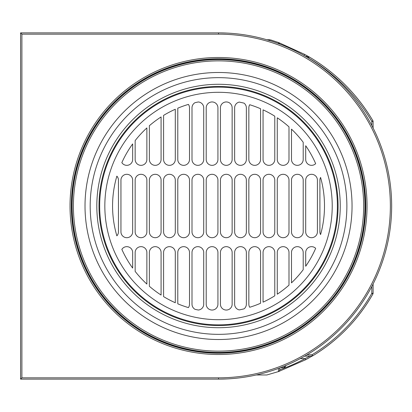<?xml version="1.0" encoding="UTF-8"?>
<svg xmlns="http://www.w3.org/2000/svg" width="412" height="412" viewBox="0 0 412 412"><rect width="100%" height="100%" fill="white"/><g stroke="black" fill="none" stroke-linecap="round" stroke-linejoin="round"><path stroke-width="0.62" d="M337.397 206A118.862 118.862 0 0 1 218.53 324.862A118.862 118.862 0 0 1 99.668 206A118.862 118.862 0 0 1 218.53 87.138A118.862 118.862 0 0 1 337.397 206M309.427 357.652L305.673 359.743L279.218 371.279L305.673 359.743L305.055 358.61A168.879 168.879 0 0 1 279.727 369.739L279.727 370.182M266.863 374.972L256.233 374.972L266.863 374.972L278.847 371.475L279.727 370.244L279.727 367.952L279.727 369.739M310.097 356.056L305.055 358.61L300.281 358.61M248.848 304.19L248.848 252.51A5.861 5.861 0 0 1 254.709 246.654A5.861 5.861 0 0 1 260.564 252.51L260.564 303.273A105.966 105.966 0 0 1 249.724 307.27A5.861 5.861 0 0 1 248.848 304.19M192.002 180.162A5.861 5.861 0 0 1 197.863 174.302A5.861 5.861 0 0 1 203.719 180.162L203.719 231.838A5.861 5.861 0 0 1 197.863 237.698A5.861 5.861 0 0 1 192.002 231.838L192.002 180.162M189.51 180.162L189.51 231.838A5.861 5.861 0 0 1 183.649 237.698A5.861 5.861 0 0 1 177.788 231.838L177.788 180.162A5.861 5.861 0 0 1 183.649 174.302A5.861 5.861 0 0 1 189.51 180.162M132.659 159.49A5.861 5.861 0 0 1 121.849 162.622A105.966 105.966 0 0 1 132.659 143.912L132.659 159.49M346.878 206A128.348 128.348 0 0 1 154.361 317.152A128.348 128.348 0 0 1 154.361 94.848A128.348 128.348 0 0 1 346.878 206M203.719 159.49A5.861 5.861 0 0 1 197.863 165.346A5.861 5.861 0 0 1 192.002 159.49L192.002 107.81A5.861 5.861 0 0 1 195.051 102.665A105.966 105.966 0 0 1 198.357 101.97A5.861 5.861 0 0 1 203.719 107.81L203.719 159.49M263.062 252.51A5.861 5.861 0 0 1 268.918 246.654A5.861 5.861 0 0 1 274.778 252.51L274.778 295.806A105.966 105.966 0 0 1 263.062 302.156L263.062 252.51M371.815 286.484L371.815 293.318L372.927 293.952A170.166 170.161 -78.9 0 1 312.749 355.824C338.123 340.369 358.183 319.743 372.927 293.952L372.927 293.952A1.293 1.293 101.1 0 0 373.097 293.313L373.097 283.992L373.097 293.313L371.815 293.318A168.874 168.868 -78.9 0 1 312.09 354.722L312.111 356.009A1.293 1.293 0 0 0 312.749 355.824L312.09 354.722L306.976 354.83M305.699 159.49L305.699 145.74A105.966 105.966 0 0 1 315.669 163.657A5.861 5.861 0 0 1 305.699 159.49M161.082 252.51L161.082 295.043A105.966 105.966 0 0 1 149.365 286.278L149.365 252.51A5.861 5.861 0 0 1 155.226 246.654A5.861 5.861 0 0 1 161.082 252.51M217.933 159.49A5.861 5.861 0 0 1 212.072 165.346A5.861 5.861 0 0 1 206.211 159.49L206.211 107.81A5.861 5.861 0 0 1 212.072 101.949A5.861 5.861 0 0 1 217.933 107.81L217.933 159.49M218.53 59.58A146.42 146.42 0 0 1 345.333 279.207A146.42 146.42 0 0 1 91.732 279.207A146.42 146.42 0 0 1 218.53 59.58M161.082 116.957L161.082 159.49A5.861 5.861 0 0 1 155.226 165.346A5.861 5.861 0 0 1 149.365 159.49L149.365 125.722A105.966 105.966 0 0 1 161.082 116.957M307.769 57.644L308.588 56.562L309.221 56.938L308.588 56.562A1.293 1.293 0 0 0 307.98 56.387L307.944 57.649L308.578 58.051A178.7 178.695 -78.9 0 1 371.815 121.427L372.917 120.773A1.293 1.293 -78.9 0 1 373.097 121.427L373.097 128.008L373.097 121.427A1.293 1.293 0 0 0 372.917 120.773A179.993 179.987 -78.9 0 0 309.221 56.938L308.439 58.051M278.445 368.431L278.44 371.609M305.591 56.305L304.885 55.944M279.727 44.048L278.44 42.503L270.736 39.938L266.791 39.737L269.7 39.737M308.233 56.418L304.602 54.358L308.233 56.418M303.979 55.491L304.602 54.358L279.084 42.755L304.602 54.358M278.44 43.569L278.44 42.503M189.51 107.81L189.51 159.49A5.861 5.861 0 0 1 183.649 165.346A5.861 5.861 0 0 1 177.788 159.49L177.788 108.181A105.966 105.966 0 0 1 188.418 104.401A5.861 5.861 0 0 1 189.51 107.81M226.476 378.942L219.591 379.122M219.591 32.878L226.476 33.058M146.873 180.162L146.873 231.838A5.861 5.861 0 0 1 141.012 237.698A5.861 5.861 0 0 1 135.157 231.838L135.157 180.162A5.861 5.861 0 0 1 141.012 174.302A5.861 5.861 0 0 1 146.873 180.162M149.365 180.162A5.861 5.861 0 0 1 155.226 174.302A5.861 5.861 0 0 1 161.082 180.162L161.082 231.838A5.861 5.861 0 0 1 155.226 237.698A5.861 5.861 0 0 1 149.365 231.838L149.365 180.162M291.485 252.51A5.861 5.861 0 0 1 297.346 246.654A5.861 5.861 0 0 1 303.201 252.51L303.201 269.716A105.966 105.966 0 0 1 291.485 282.859L291.485 252.51M218.53 379.128A173.128 173.128 0 0 0 391.658 206A173.128 173.128 0 0 0 218.53 32.872L20.6 32.872L20.6 379.128L218.53 379.128L218.53 377.835A171.835 171.835 0 0 0 390.365 206A171.835 171.835 0 0 0 218.53 34.165L218.53 32.872M135.157 140.6A105.966 105.966 0 0 1 146.873 127.936L146.873 159.49A5.861 5.861 0 0 1 141.012 165.346A5.861 5.861 0 0 1 135.157 159.49L135.157 140.6M175.296 109.257L175.296 159.49A5.861 5.861 0 0 1 169.435 165.346A5.861 5.861 0 0 1 163.579 159.49L163.579 115.396A105.966 105.966 0 0 1 175.296 109.257M220.425 107.81A5.861 5.861 0 0 1 226.286 101.949A5.861 5.861 0 0 1 232.141 107.81L232.141 159.49A5.861 5.861 0 0 1 226.286 165.346A5.861 5.861 0 0 1 220.425 159.49L220.425 107.81M246.355 107.81L246.355 159.49A5.861 5.861 0 0 1 240.495 165.346A5.861 5.861 0 0 1 234.639 159.49L234.639 107.81A5.861 5.861 0 0 1 239.264 102.083A105.966 105.966 0 0 1 244.048 103.149A5.861 5.861 0 0 1 246.355 107.81M249.724 104.73A105.966 105.966 0 0 1 260.564 108.727L260.564 159.49A5.861 5.861 0 0 1 254.709 165.346A5.861 5.861 0 0 1 248.848 159.49L248.848 107.81A5.861 5.861 0 0 1 249.724 104.73M263.062 159.49L263.062 109.844A105.966 105.966 0 0 1 274.778 116.194L274.778 159.49A5.861 5.861 0 0 1 268.918 165.346A5.861 5.861 0 0 1 263.062 159.49M277.271 159.49L277.271 117.806A105.966 105.966 0 0 1 288.992 126.85L288.992 159.49A5.861 5.861 0 0 1 283.132 165.346A5.861 5.861 0 0 1 277.271 159.49M303.201 142.284L303.201 159.49A5.861 5.861 0 0 1 297.346 165.346A5.861 5.861 0 0 1 291.485 159.49L291.485 129.141A105.966 105.966 0 0 1 303.201 142.284M121.849 249.378A5.861 5.861 0 0 1 132.659 252.51L132.659 268.088A105.966 105.966 0 0 1 121.849 249.378M135.157 252.51A5.861 5.861 0 0 1 141.012 246.654A5.861 5.861 0 0 1 146.873 252.51L146.873 284.064A105.966 105.966 0 0 1 135.157 271.4L135.157 252.51M163.579 252.51A5.861 5.861 0 0 1 169.435 246.654A5.861 5.861 0 0 1 175.296 252.51L175.296 302.743A105.966 105.966 0 0 1 163.579 296.604L163.579 252.51M177.788 303.819L177.788 252.51A5.861 5.861 0 0 1 183.649 246.654A5.861 5.861 0 0 1 189.51 252.51L189.51 304.19A5.861 5.861 0 0 1 188.418 307.599A105.966 105.966 0 0 1 177.788 303.819M203.719 252.51L203.719 304.19A5.861 5.861 0 0 1 198.357 310.03A105.966 105.966 0 0 1 195.051 309.335A5.861 5.861 0 0 1 192.002 304.19L192.002 252.51A5.861 5.861 0 0 1 197.863 246.654A5.861 5.861 0 0 1 203.719 252.51M206.211 252.51A5.861 5.861 0 0 1 212.072 246.654A5.861 5.861 0 0 1 217.933 252.51L217.933 304.19A5.861 5.861 0 0 1 212.072 310.051A5.861 5.861 0 0 1 206.211 304.19L206.211 252.51M232.141 252.51L232.141 304.19A5.861 5.861 0 0 1 226.286 310.051A5.861 5.861 0 0 1 220.425 304.19L220.425 252.51A5.861 5.861 0 0 1 226.286 246.654A5.861 5.861 0 0 1 232.141 252.51M234.639 252.51A5.861 5.861 0 0 1 240.495 246.654A5.861 5.861 0 0 1 246.355 252.51L246.355 304.19A5.861 5.861 0 0 1 244.048 308.851A105.966 105.966 0 0 1 239.264 309.917A5.861 5.861 0 0 1 234.639 304.19L234.639 252.51M288.992 252.51L288.992 285.15A105.966 105.966 0 0 1 277.271 294.194L277.271 252.51A5.861 5.861 0 0 1 283.132 246.654A5.861 5.861 0 0 1 288.992 252.51M305.699 252.51A5.861 5.861 0 0 1 315.669 248.343A105.966 105.966 0 0 1 305.699 266.26L305.699 252.51M116.859 176.145A5.861 5.861 0 0 1 118.45 180.162L118.45 231.838A5.861 5.861 0 0 1 116.859 235.855A105.966 105.966 0 0 1 116.859 176.145M120.943 180.162A5.861 5.861 0 0 1 126.803 174.302A5.861 5.861 0 0 1 132.659 180.162L132.659 231.838A5.861 5.861 0 0 1 126.803 237.698A5.861 5.861 0 0 1 120.943 231.838L120.943 180.162M175.296 231.838A5.861 5.861 0 0 1 169.435 237.698A5.861 5.861 0 0 1 163.579 231.838L163.579 180.162A5.861 5.861 0 0 1 169.435 174.302A5.861 5.861 0 0 1 175.296 180.162L175.296 231.838M206.211 180.162A5.861 5.861 0 0 1 212.072 174.302A5.861 5.861 0 0 1 217.933 180.162L217.933 231.838A5.861 5.861 0 0 1 212.072 237.698A5.861 5.861 0 0 1 206.211 231.838L206.211 180.162M220.425 180.162A5.861 5.861 0 0 1 226.286 174.302A5.861 5.861 0 0 1 232.141 180.162L232.141 231.838A5.861 5.861 0 0 1 226.286 237.698A5.861 5.861 0 0 1 220.425 231.838L220.425 180.162M234.639 180.162A5.861 5.861 0 0 1 240.495 174.302A5.861 5.861 0 0 1 246.355 180.162L246.355 231.838A5.861 5.861 0 0 1 240.495 237.698A5.861 5.861 0 0 1 234.639 231.838L234.639 180.162M248.848 180.162A5.861 5.861 0 0 1 254.709 174.302A5.861 5.861 0 0 1 260.564 180.162L260.564 231.838A5.861 5.861 0 0 1 254.709 237.698A5.861 5.861 0 0 1 248.848 231.838L248.848 180.162M263.062 180.162A5.861 5.861 0 0 1 268.918 174.302A5.861 5.861 0 0 1 274.778 180.162L274.778 231.838A5.861 5.861 0 0 1 268.918 237.698A5.861 5.861 0 0 1 263.062 231.838L263.062 180.162M277.271 180.162A5.861 5.861 0 0 1 283.132 174.302A5.861 5.861 0 0 1 288.992 180.162L288.992 231.838A5.861 5.861 0 0 1 283.132 237.698A5.861 5.861 0 0 1 277.271 231.838L277.271 180.162M291.485 180.162A5.861 5.861 0 0 1 297.346 174.302A5.861 5.861 0 0 1 303.201 180.162L303.201 231.838A5.861 5.861 0 0 1 297.346 237.698A5.861 5.861 0 0 1 291.485 231.838L291.485 180.162M305.699 180.162A5.861 5.861 0 0 1 311.554 174.302A5.861 5.861 0 0 1 317.415 180.162L317.415 231.838A5.861 5.861 0 0 1 311.554 237.698A5.861 5.861 0 0 1 305.699 231.838L305.699 180.162M319.908 180.162A5.861 5.861 0 0 1 320.577 177.443A105.966 105.966 0 0 1 320.577 234.557A5.861 5.861 0 0 1 319.908 231.838L319.908 180.162M218.53 353.213A147.213 147.213 0 0 0 365.743 206A147.213 147.213 0 0 0 218.53 58.787A147.213 147.213 0 0 0 71.322 206A147.213 147.213 0 0 0 218.53 353.213M71.93 206A146.6 146.6 0 0 0 291.835 332.963A146.6 146.6 0 0 0 291.835 79.037A146.6 146.6 0 0 0 71.93 206M218.53 72.486A133.514 133.514 0 0 1 334.158 272.759A133.514 133.514 0 0 1 102.902 272.759A133.514 133.514 0 0 1 218.53 72.486A133.514 133.514 0 0 1 352.049 206A133.514 133.514 0 0 1 218.53 339.514A133.514 133.514 0 0 1 85.016 206A133.514 133.514 0 0 1 218.53 72.486A133.514 133.514 0 0 1 334.158 272.759A133.514 133.514 0 0 1 102.902 272.759A133.514 133.514 0 0 1 218.53 72.486M218.53 34.165L21.893 34.165L20.6 32.872M21.893 34.165L21.893 377.835L20.6 379.128M285.671 365.578L285.671 366.361L284.378 367.653L280.51 367.653M338.082 206A119.547 119.547 0 0 1 158.759 309.53A119.547 119.547 0 0 1 158.759 102.47A119.547 119.547 0 0 1 338.082 206M332.227 206A113.697 113.697 0 0 1 161.684 304.463A113.697 113.697 0 0 1 161.684 107.537A113.697 113.697 0 0 1 332.227 206M218.53 60.873A145.127 145.127 0 0 1 344.216 278.563A145.127 145.127 0 0 1 92.849 278.563A145.127 145.127 0 0 1 218.53 60.873M371.815 125.516L371.815 121.427L373.097 121.427M267.486 39.938L270.736 39.938M284.378 366.113L284.378 367.653M218.53 327.715A121.715 121.715 0 0 1 96.82 206A121.715 121.715 0 0 1 218.53 84.285A121.715 121.715 0 0 1 340.245 206A121.715 121.715 0 0 1 218.53 327.715M218.53 354.505A148.505 148.505 0 0 1 89.924 131.747A148.505 148.505 0 0 1 347.141 131.747A148.505 148.505 0 0 1 218.53 354.505M21.893 377.835L218.53 377.835M312.239 356.004L305.673 359.743M372.927 293.952A1.293 1.293 0 0 0 373.097 293.313M304.679 356.174L312.111 356.009M309.221 56.938C335.868 72.816 357.101 94.09 372.917 120.773M305.493 56.3L307.98 56.387"/></g></svg>
